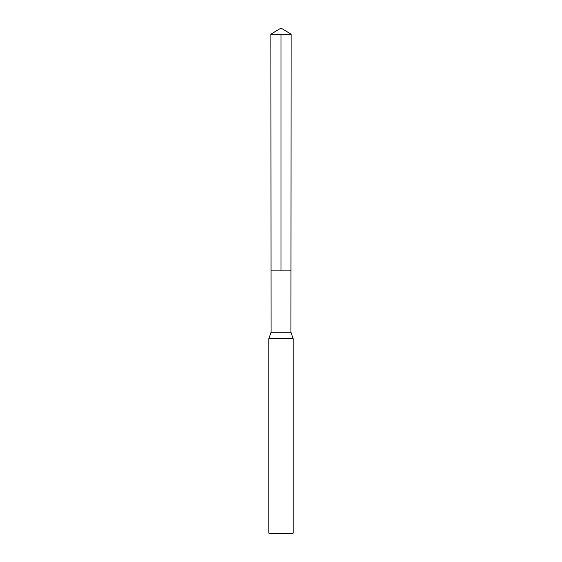 <?xml version="1.0" encoding="UTF-8"?>
<svg xmlns="http://www.w3.org/2000/svg" width="562" height="562" viewBox="0 0 562 562"><rect width="100%" height="100%" fill="white"/><g stroke="black" fill="none" stroke-linecap="round" stroke-linejoin="round"><path stroke-width="0.42" stroke-dasharray="2.81 2.11" d="M271.067 332.233L290.933 332.233M290.968 270.884L271.032 270.884L290.968 270.884M293.139 338.654L268.861 338.654M291.924 533.9L270.076 533.9M293.139 533.197L268.861 533.197M270.891 34.177L291.109 34.177M281 28.1L281 34.177"/><path stroke-width="0.84" d="M290.933 332.233L271.067 332.233L271.032 270.884L290.968 270.884L271.032 270.884L270.891 34.177L291.109 34.177L290.933 332.233L293.139 338.654L268.861 338.654L271.067 332.233M293.139 533.197L268.861 533.197L270.076 533.9L291.924 533.9L293.139 533.197L293.139 338.654M268.861 533.197L268.861 338.654M281 34.177L281 270.884L271.032 270.884L270.891 34.177L281 28.1L291.109 34.177M281 28.1L270.891 34.177"/></g></svg>

